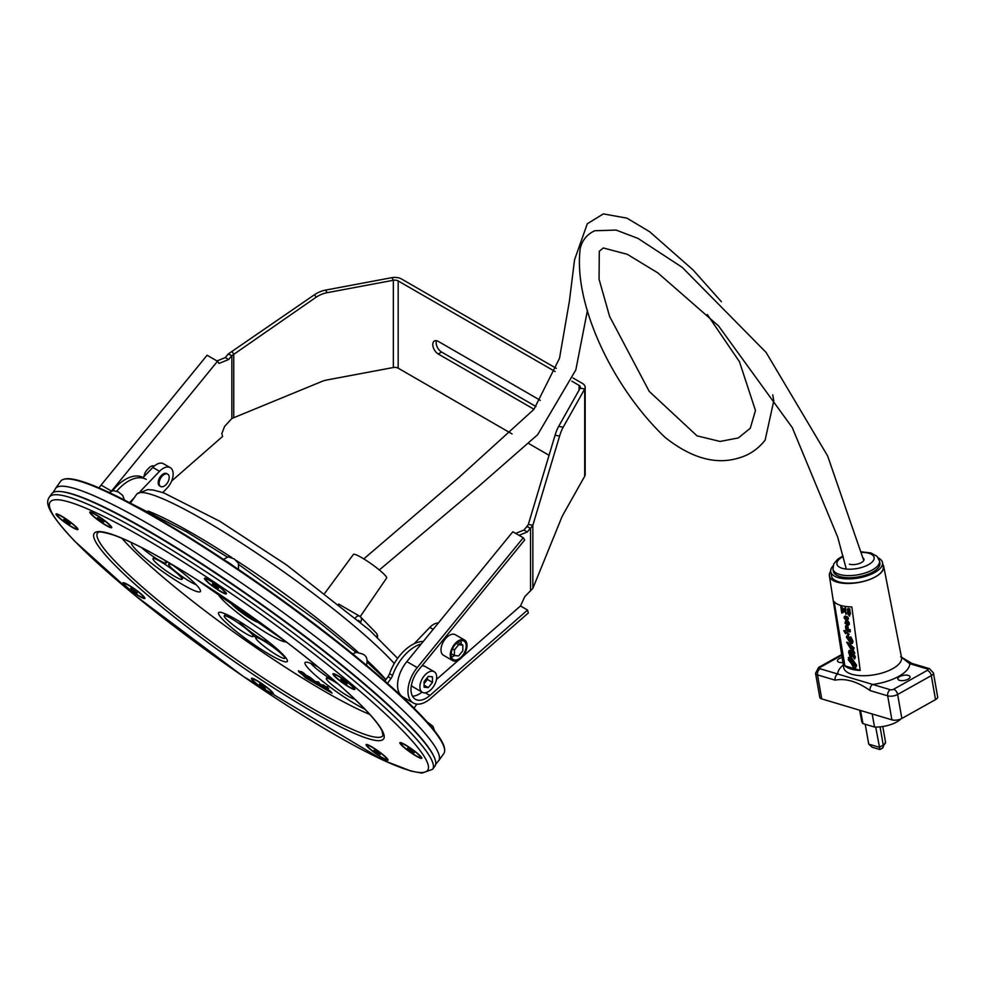 <?xml version="1.0" encoding="UTF-8"?>
<svg xmlns="http://www.w3.org/2000/svg" width="987" height="987" viewBox="0 0 987 987"><rect width="100%" height="100%" fill="white"/><g stroke="black" fill="none" stroke-linecap="round" stroke-linejoin="round"><path stroke-width="1.48" d="M282.862 655.245A17.803 2.344 35.4 0 1 284.787 658.28A17.803 2.344 35.4 0 1 268.908 649.878A17.803 2.344 35.4 0 1 255.744 637.651A17.803 2.344 35.4 0 1 267.119 642.993A17.803 2.344 35.4 0 1 282.862 655.245M196.092 584.649A17.803 2.344 35.4 0 1 179.042 574.237A17.803 2.344 35.4 0 1 168.715 564.083A17.803 2.344 35.4 0 1 172.725 565.132M164.558 560.16A17.803 2.344 35.4 0 1 166.26 562.96A17.803 2.344 35.4 0 1 156.649 558.753A17.803 2.344 35.4 0 1 141.375 547.501M335.272 681.474A17.803 2.344 35.4 0 1 310.93 663.449M354.789 699.154A17.803 2.344 35.4 0 1 338.023 689.518A17.803 2.344 35.4 0 1 326.339 678.353A17.803 2.344 35.4 0 1 338.109 683.954M259.384 622.032A17.803 2.344 35.4 0 1 259.322 622.316A17.803 2.344 35.4 0 1 243.444 613.914A17.803 2.344 35.4 0 1 230.292 601.675A17.803 2.344 35.4 0 1 230.304 601.675L230.304 601.675M180.115 576.198A17.803 2.344 35.4 0 1 182.04 579.246A17.803 2.344 35.4 0 1 166.161 570.844A17.803 2.344 35.4 0 1 153.01 558.617A17.803 2.344 35.4 0 1 164.373 563.947A17.803 2.344 35.4 0 1 180.115 576.198M268.698 641.945A17.803 2.344 35.4 0 1 253.696 633.987A17.803 2.344 35.4 0 1 239.742 621.662M251.364 633.457A17.803 2.344 35.4 0 1 253.289 636.492A17.803 2.344 35.4 0 1 237.411 628.09A17.803 2.344 35.4 0 1 224.259 615.863A17.803 2.344 35.4 0 1 235.622 621.205A17.803 2.344 35.4 0 1 251.364 633.457M321.454 684.966L323.477 685.003L325.759 686.816L323.341 685.188L321.306 685.151L324.846 687.84L327.351 688.778L322.811 686.014L325.661 686.94M321.145 684.41L321.306 685.151M324.526 686.212L322.552 685.632L324.526 686.286M323.822 685.385L322.687 685.447L323.687 685.57M322.946 685.817L327.351 688.778M322.687 685.447L324.661 686.014M328.535 688.432L327.203 688.099L328.671 688.235L328.079 688.766M328.671 688.235L327.203 688.099M311.041 678.414C307.562 676.749 307.5 677.205 310.868 679.784L314.359 681.783L317.16 681.906L318.702 684.139L316.679 682.856L320.183 685.04L318.382 682.165L315.112 681.733L309.856 677.39L305.711 675.305C303.058 672.369 300.751 671.197 298.765 671.789L303.354 675.441L305.933 675.614L311.139 678.6M307.907 677.242L310.868 679.784M311.004 679.587C307.636 677.008 307.697 676.551 311.189 678.217M318.246 683.127L318.838 683.942L318.382 682.93M316.679 682.856L318.838 683.942M298.901 671.604C300.887 671.012 303.194 672.184 305.847 675.108L309.992 677.193L315.248 681.536L318.53 681.98L320.38 684.867M317.9 682.091L318.641 682.202M312.077 679.574L309.338 678.402L312.077 679.833M299.937 671.604L303.108 674.861L304.625 674.553M302.713 672.875L304.489 674.738L302.972 675.059L299.838 671.678M304.489 674.738L304.65 675.515M298.469 670.741L298.765 671.789M310.449 678.624L312.213 679.377M300.344 672.48L301.578 672.122L304.317 674.454L302.047 672.924M302.799 672.9L304.452 674.269M327.116 687.421L326.241 686.755L327.573 687.088M327.709 686.89L326.241 686.755M303.589 675.898L305.39 677.748L332.076 693.158L330.275 691.307L303.589 675.898L330.411 691.122L332.076 693.158M308.388 678.945L309.03 679.611L308.388 678.945M312.028 681.042L312.669 681.709L312.028 681.042M307.623 678.797L306.056 677.6L307.623 678.797M324.18 688.124L324.994 688.827L324.205 688.075M310.325 680.068L309.511 679.599L310.325 680.068M325.833 689.012L327.437 690.234L325.833 689.012M322.379 687.026L323.44 687.927L322.379 687.026M316.445 683.621L317.074 684.201L316.383 683.732M314.285 682.35L313.249 681.746L314.285 682.35M327.918 690.221L329.609 691.492L327.918 690.221M121.845 538.26A175.094 23.071 -144.6 0 0 128.655 545.577A175.094 23.071 -144.6 0 0 369.854 714.477M282.738 654.27A42.145 5.552 35.4 0 1 287.291 661.475A42.145 5.552 35.4 0 1 249.723 641.599A42.145 5.552 35.4 0 1 218.583 612.656A42.145 5.552 35.4 0 1 245.492 625.289A42.145 5.552 35.4 0 1 282.738 654.27M286.156 641.834A42.145 5.552 35.4 0 1 249.242 621.576A42.145 5.552 35.4 0 1 217.967 593.384M364.956 709.234A42.145 5.552 35.4 0 1 325.488 683.559A42.145 5.552 35.4 0 1 305.057 662.573A42.145 5.552 35.4 0 1 317.728 666.706M171.133 563.984A42.145 5.552 35.4 0 1 195.796 584.341A42.145 5.552 35.4 0 1 200.349 591.546A42.145 5.552 35.4 0 1 162.781 571.658A42.145 5.552 35.4 0 1 131.641 542.714A42.145 5.552 35.4 0 1 131.666 542.69M360.218 616.604L386.608 578.049A20.382 2.69 -144.6 0 0 371.556 564.058A20.382 2.69 -144.6 0 0 353.383 554.435L324.822 593.187M355.456 617.874A4.75 2.739 -60 0 1 359.539 616.122A4.75 2.739 -60 0 1 359.885 616.394A4.75 3.825 135.8 0 1 360.563 616.924A4.75 3.825 135.8 0 1 360.514 622.168L360.625 622.279M376.911 636.874A4.75 3.825 -44.2 0 0 376.232 633.037L360.563 616.924A4.75 4.75 0 0 0 359.539 616.122L338.677 604.081M358.355 620.329A4.75 0.629 35.4 0 1 360.514 622.168L360.514 622.168M344.648 682.77L340.725 679.229L346.289 682.831L347.054 683.991L344.648 682.77L341.046 679.401M346.856 683.633L345.006 682.72M218.25 587.672L218.374 588.412L215.573 586.821L212.526 583.761L218.25 587.672M215.351 586.66L212.785 584.304M218.361 588.166L215.709 586.623M103.919 521.864L97.54 517.793L103.919 521.864M99.81 519.828L97.836 517.768M103.03 521.913L100.168 519.804M65.241 519.989L70.299 524.011L65.45 521.259L63.699 519.495L65.241 519.989M65.265 521.099L64.118 519.594M68.559 523.406L65.586 521.062M70.015 523.715L68.893 523.332M130.716 588.264L137.168 593.014L130.716 588.264M131.542 589.412L131.098 588.425M134.701 591.793L131.826 589.362M136.922 592.656L135.059 591.744M259.581 684.571L259.593 683.892L262.246 685.422L265.306 688.494L259.606 684.262M262.283 686.742L259.717 684.386M265.293 688.247L262.641 686.705M379.341 754.426L373.851 750.305L378.021 752.415L380.229 754.376L379.341 754.426L374.147 750.293M412.529 752.242L407.532 748.195L412.566 751.144L414.133 752.797L412.529 752.242L407.952 748.343M413.849 752.464L412.665 752.045M353.605 688.371A11.869 1.567 -144.6 0 0 353.704 688.297A11.869 1.567 -144.6 0 0 352.421 686.261A11.869 1.567 -144.6 0 0 349.805 683.88M339.787 676.774A11.869 1.567 -144.6 0 0 334.346 674.54A11.869 1.567 -144.6 0 0 334.309 674.664M352.285 686.458A11.869 1.567 -144.6 0 0 341.786 678.291A11.869 1.567 -144.6 0 0 334.211 674.738A11.869 1.567 -144.6 0 0 342.982 682.893A11.869 1.567 -144.6 0 0 353.568 688.494A11.869 1.567 -144.6 0 0 352.285 686.458M354.876 689.284A13.436 1.777 35.4 0 1 348.115 686.261M338.109 679.142A13.436 1.777 35.4 0 1 333.026 673.751M353.383 687.1A13.436 1.777 35.4 0 1 354.839 689.395A13.436 1.777 35.4 0 1 342.859 683.053A13.436 1.777 35.4 0 1 332.94 673.837A13.436 1.777 35.4 0 1 341.514 677.859A13.436 1.777 35.4 0 1 353.383 687.1M110.482 526.626A11.869 1.567 -144.6 0 0 110.569 526.552A11.869 1.567 -144.6 0 0 109.286 524.516A11.869 1.567 -144.6 0 0 106.67 522.135M96.664 515.029A11.869 1.567 -144.6 0 0 91.211 512.796A11.869 1.567 -144.6 0 0 91.174 512.907M109.15 524.714A11.869 1.567 -144.6 0 0 98.663 516.546A11.869 1.567 -144.6 0 0 91.075 512.993A11.869 1.567 -144.6 0 0 99.847 521.136A11.869 1.567 -144.6 0 0 110.433 526.737A11.869 1.567 -144.6 0 0 109.15 524.714M111.753 527.527A13.436 1.777 35.4 0 1 104.992 524.516M94.974 517.398A13.436 1.777 35.4 0 1 89.903 512.006M110.26 525.355A13.436 1.777 35.4 0 1 111.704 527.65A13.436 1.777 35.4 0 1 99.736 521.309A13.436 1.777 35.4 0 1 89.805 512.08A13.436 1.777 35.4 0 1 98.379 516.115A13.436 1.777 35.4 0 1 110.26 525.355M143.658 597.394A11.869 1.567 -144.6 0 0 143.757 597.32A11.869 1.567 -144.6 0 0 142.473 595.284A11.869 1.567 -144.6 0 0 139.858 592.903M129.852 585.797A11.869 1.567 -144.6 0 0 124.399 583.564A11.869 1.567 -144.6 0 0 124.362 583.687M142.338 595.482A11.869 1.567 -144.6 0 0 131.839 587.314A11.869 1.567 -144.6 0 0 124.263 583.761A11.869 1.567 -144.6 0 0 133.035 591.916A11.869 1.567 -144.6 0 0 143.621 597.505A11.869 1.567 -144.6 0 0 142.338 595.482M144.941 598.307A13.436 1.777 35.4 0 1 138.168 595.284M128.162 588.166A13.436 1.777 35.4 0 1 123.079 582.774M143.436 596.123A13.436 1.777 35.4 0 1 144.892 598.418A13.436 1.777 35.4 0 1 132.912 592.077A13.436 1.777 35.4 0 1 122.993 582.848A13.436 1.777 35.4 0 1 131.567 586.883A13.436 1.777 35.4 0 1 143.436 596.123M386.793 759.139A11.869 1.567 -144.6 0 0 386.879 759.065A11.869 1.567 -144.6 0 0 385.596 757.041A11.869 1.567 -144.6 0 0 382.981 754.648M372.975 747.541A11.869 1.567 -144.6 0 0 367.522 745.308A11.869 1.567 -144.6 0 0 367.485 745.432M385.461 757.226A11.869 1.567 -144.6 0 0 374.974 749.059A11.869 1.567 -144.6 0 0 367.386 745.506A11.869 1.567 -144.6 0 0 376.158 753.661A11.869 1.567 -144.6 0 0 386.744 759.262A11.869 1.567 -144.6 0 0 385.461 757.226M388.064 760.052A13.436 1.777 35.4 0 1 381.303 757.029M371.285 749.923A13.436 1.777 35.4 0 1 366.214 744.519M386.571 757.868A13.436 1.777 35.4 0 1 388.014 760.163A13.436 1.777 35.4 0 1 376.047 753.821A13.436 1.777 35.4 0 1 366.115 744.605A13.436 1.777 35.4 0 1 374.702 748.627A13.436 1.777 35.4 0 1 386.571 757.868M420.548 757.251A11.869 1.567 -144.6 0 0 420.647 757.177A11.869 1.567 -144.6 0 0 419.364 755.154A11.869 1.567 -144.6 0 0 416.748 752.773M406.743 745.654A11.869 1.567 -144.6 0 0 401.29 743.433A11.869 1.567 -144.6 0 0 401.253 743.544M419.228 755.339A11.869 1.567 -144.6 0 0 408.729 747.184A11.869 1.567 -144.6 0 0 401.154 743.618A11.869 1.567 -144.6 0 0 409.926 751.773A11.869 1.567 -144.6 0 0 420.511 757.374A11.869 1.567 -144.6 0 0 419.228 755.339M421.819 758.164A13.436 1.777 35.4 0 1 415.058 755.141M405.052 748.035A13.436 1.777 35.4 0 1 399.969 742.631M420.326 755.98A13.436 1.777 35.4 0 1 421.782 758.275A13.436 1.777 35.4 0 1 409.802 751.934A13.436 1.777 35.4 0 1 399.883 742.717A13.436 1.777 35.4 0 1 408.458 746.74A13.436 1.777 35.4 0 1 420.326 755.98M272.091 692.923A11.869 1.567 -144.6 0 0 272.19 692.849A11.869 1.567 -144.6 0 0 270.907 690.814A11.869 1.567 -144.6 0 0 268.291 688.432M258.286 681.326A11.869 1.567 -144.6 0 0 252.832 679.093A11.869 1.567 -144.6 0 0 252.795 679.216M270.771 691.011A11.869 1.567 -144.6 0 0 260.284 682.844A11.869 1.567 -144.6 0 0 252.697 679.29A11.869 1.567 -144.6 0 0 261.469 687.446A11.869 1.567 -144.6 0 0 272.054 693.047A11.869 1.567 -144.6 0 0 270.771 691.011M273.374 693.836A13.436 1.777 35.4 0 1 266.601 690.814M256.595 683.695A13.436 1.777 35.4 0 1 251.525 678.303M271.881 691.653A13.436 1.777 35.4 0 1 273.325 693.947A13.436 1.777 35.4 0 1 261.358 687.606A13.436 1.777 35.4 0 1 251.426 678.39A13.436 1.777 35.4 0 1 260 682.412A13.436 1.777 35.4 0 1 271.881 691.653M76.715 528.514A11.869 1.567 -144.6 0 0 76.813 528.44A11.869 1.567 -144.6 0 0 75.53 526.404A11.869 1.567 -144.6 0 0 72.915 524.023M62.909 516.917A11.869 1.567 -144.6 0 0 57.456 514.683A11.869 1.567 -144.6 0 0 57.419 514.795M75.394 526.602A11.869 1.567 -144.6 0 0 64.895 518.434A11.869 1.567 -144.6 0 0 57.32 514.881A11.869 1.567 -144.6 0 0 66.092 523.024A11.869 1.567 -144.6 0 0 76.678 528.625A11.869 1.567 -144.6 0 0 75.394 526.602M77.985 529.414A13.436 1.777 35.4 0 1 71.224 526.404M61.219 519.285A13.436 1.777 35.4 0 1 56.136 513.894M76.492 527.231A13.436 1.777 35.4 0 1 77.948 529.525A13.436 1.777 35.4 0 1 65.969 523.196A13.436 1.777 35.4 0 1 56.049 513.968A13.436 1.777 35.4 0 1 64.624 518.002A13.436 1.777 35.4 0 1 76.492 527.231M225.172 592.842A11.869 1.567 -144.6 0 0 225.27 592.768A11.869 1.567 -144.6 0 0 223.987 590.732A11.869 1.567 -144.6 0 0 221.372 588.351M211.354 581.244A11.869 1.567 -144.6 0 0 205.913 579.011A11.869 1.567 -144.6 0 0 205.864 579.135M223.839 590.929A11.869 1.567 -144.6 0 0 213.352 582.762A11.869 1.567 -144.6 0 0 205.777 579.209A11.869 1.567 -144.6 0 0 214.549 587.364A11.869 1.567 -144.6 0 0 225.122 592.965A11.869 1.567 -144.6 0 0 223.839 590.929M226.442 593.755A13.436 1.777 35.4 0 1 219.682 590.732M209.663 583.613A13.436 1.777 35.4 0 1 204.593 578.222M224.95 591.571A13.436 1.777 35.4 0 1 226.405 593.866A13.436 1.777 35.4 0 1 214.426 587.524A13.436 1.777 35.4 0 1 204.494 578.308A13.436 1.777 35.4 0 1 213.081 582.33A13.436 1.777 35.4 0 1 224.95 591.571M402.622 730.639A231.513 30.511 -144.6 0 0 143.362 537.804A231.513 30.511 -144.6 0 0 75.209 541.604A231.513 30.511 -144.6 0 0 334.47 734.451A231.513 30.511 -144.6 0 0 402.622 730.639M255.966 637.355A42.145 5.552 35.4 0 1 253.77 635.813M394.269 663.511A165.495 21.813 -144.6 0 0 388.693 657.564A165.495 21.813 -144.6 0 0 243.937 544.725A165.495 21.813 -144.6 0 0 137.094 493.784A165.495 21.813 -144.6 0 0 136.774 494.154L130.37 503.16M385.917 679.611A165.495 21.813 -144.6 0 0 378.638 671.74A165.495 21.813 -144.6 0 0 367.509 660.846M358.343 652.469A165.495 21.813 -144.6 0 0 236.09 560.345M231.686 557.482A165.495 21.813 -144.6 0 0 148.05 511.044M438.833 760.558L443.817 753.537A235.042 30.979 -144.6 0 0 444.656 750.626L444.668 749.861A234.598 30.918 -144.6 0 0 418.476 712.663A234.598 30.918 -144.6 0 0 219.83 557.001A234.598 30.918 -144.6 0 0 63.81 479.263L63.082 479.509A235.042 30.979 -144.6 0 0 60.614 481.261L55.63 488.281M444.656 750.626A235.042 30.979 -144.6 0 0 418.414 713.354A235.042 30.979 -144.6 0 0 219.398 557.396A235.042 30.979 -144.6 0 0 63.082 479.509M435.662 764.345L439.005 760.224A235.042 30.979 -144.6 0 0 413.257 720.609A235.042 30.979 -144.6 0 0 207.541 560.271A235.042 30.979 -144.6 0 0 55.889 488.01L53.088 492.525M432.614 769.317L434.946 766.048A235.054 30.979 -144.6 0 0 433.836 756.387L433.342 755.376A234.03 30.844 -144.6 0 0 409.149 724.976A234.03 30.844 -144.6 0 0 224.592 578.74A234.03 30.844 -144.6 0 0 62.329 491.76L61.206 491.625A235.054 30.979 -144.6 0 0 51.731 493.759L49.399 497.041C45.575 502.642 45.97 510.513 74.765 541.246L134.614 595.087L243.456 676.551L383.696 760.459L411.085 771.094L421.881 773.105L432.614 769.317A235.054 30.979 -144.6 0 0 407.212 729.134A235.054 30.979 -144.6 0 0 199.485 567.488A235.054 30.979 -144.6 0 0 49.399 497.041M433.836 756.387A235.054 30.979 -144.6 0 0 409.543 725.864A235.054 30.979 -144.6 0 0 224.172 578.987A235.054 30.979 -144.6 0 0 61.206 491.625M414.009 708.148L416.514 704.632A7.119 4.108 -60 0 1 416.798 704.101M421.252 643.931A35.618 20.567 120 0 0 392.579 675.441A7.119 4.108 -60 0 1 391.025 678.414L387.496 683.386M384.881 681.067L388.002 676.675A7.119 4.108 120 0 0 389.557 673.702A35.618 20.567 -60 0 1 423.275 641.451M143.09 477.585A35.618 20.567 120 0 0 112.678 490.712M116.762 491.168A35.618 20.567 -60 0 1 146.212 479.386M438.29 623.056A14.015 8.093 120 0 0 429.826 627.374L414.158 643.734M432.479 682.387L428.284 687.606L424.089 687.236L424.089 681.635L428.284 676.416L432.479 676.798L432.479 682.387L427.445 679.488L427.445 677.464M424.089 683.658L427.445 679.488M428.284 687.606L424.089 685.188M458.647 644.733L454.439 649.952L454.439 655.553L458.647 655.923L462.841 650.704L462.841 645.103L458.647 644.733L456.302 643.376M462.841 645.103L457.734 642.192M454.439 655.553L451.133 653.641M454.439 649.952L452.49 648.817M461.114 644.104A10.684 6.169 120 0 0 461.163 643.055A10.684 6.169 120 0 0 460.83 640.711M451.417 657.034A10.684 6.169 120 0 0 454.513 655.553M466.197 645.967A10.684 6.169 -60 0 1 461.534 656.713A10.684 6.169 -60 0 1 453.304 659.575A10.684 6.169 -60 0 1 453.304 647.238A10.684 6.169 -60 0 1 463.989 641.069A10.684 6.169 -60 0 1 466.197 645.967M467.036 645.486A11.869 6.86 -60 0 1 461.854 657.428A11.869 6.86 -60 0 1 452.7 660.611A11.869 6.86 -60 0 1 452.7 646.904A11.869 6.86 -60 0 1 464.581 640.045A11.869 6.86 -60 0 1 467.036 645.486M436.686 677.168A11.869 6.86 -60 0 1 431.492 689.111A11.869 6.86 -60 0 1 422.35 692.294A11.869 6.86 -60 0 1 422.35 678.587A11.869 6.86 -60 0 1 434.218 671.728A11.869 6.86 -60 0 1 436.686 677.168M422.35 692.294L413.109 686.964A11.869 6.86 -60 0 1 411.419 685.126M421.881 665.929A11.869 6.86 -60 0 1 424.99 666.398L434.218 671.728M452.7 660.611L443.471 655.282A11.869 6.86 -60 0 1 443.471 641.562A11.869 6.86 -60 0 1 455.34 634.715L464.581 640.045M142.659 478.029L152.812 467.431A14.015 8.093 -60 0 1 163.521 463.767L170.245 467.641A14.015 8.093 120 0 0 159.524 471.317L140.216 491.464M162.818 492.55L166.951 488.244A14.015 8.093 120 0 0 170.245 467.641M134.281 497.67L129.951 502.186A14.015 8.093 120 0 0 129.482 502.691M167.716 474.142L166.803 473.612A7.119 4.108 120 0 0 161.35 475.475A7.119 4.108 120 0 0 159.672 485.949L160.597 486.48A7.119 4.108 -60 0 1 160.597 478.251A7.119 4.108 -60 0 1 167.716 474.142A7.119 4.108 -60 0 1 169.196 477.4A7.119 4.108 -60 0 1 166.087 484.568A7.119 4.108 -60 0 1 160.597 486.48M232.266 351.754L233.734 354.37L231.846 355.789L228.219 354L314.606 294.632A23.75 18.445 -29.4 0 1 325.648 290.092L391.888 277.655A9.5 5.478 180 0 1 401.549 279L556.31 368.348M233.734 417.464L233.734 354.37L316.074 297.247A23.75 18.445 -29.4 0 1 327.116 292.695L393.357 280.271A4.75 2.739 180 0 1 398.18 280.937L398.18 368.176A4.75 2.739 180 0 0 393.357 367.509L327.116 379.933A23.75 18.445 150.6 0 0 321.491 381.611L231.846 418.5L224.592 426.421L221.816 433.54L222.569 436.476L171.615 481.051M527.552 610.04L429.876 695.477A21.369 12.337 -60 0 1 415.416 699.265A21.369 12.337 -60 0 1 418.71 669.803L524.714 539.951L523.246 537.767L417.23 667.607A25.65 14.805 120 0 0 413.282 702.966A25.65 14.805 120 0 0 430.628 698.426L528.304 612.989L527.552 610.04L520.494 605.969L524.763 596.654L532.844 588.388L561.356 518.335A23.75 5.996 100.6 0 1 563.182 514.474L584.711 476.227A9.5 5.478 -0 0 0 585.168 474.525L585.168 387.286A9.5 5.478 -0 0 0 582.392 383.412L573.015 377.996M530.525 590.942L530.525 528.23L532.844 525.294L559.592 436.081A23.75 5.996 -79.4 0 1 563.182 427.223L584.711 388.977A9.5 5.478 -0 0 0 585.168 387.286M527.169 526.293L530.253 528.378L526.898 526.441L528.329 524.442L532.844 525.294L532.844 588.388M530.253 528.378L527.317 531.968L523.961 530.031L526.898 526.441M413.282 702.966L402.869 696.958A25.65 14.805 -60 0 1 406.829 661.598L512.833 531.759L523.246 537.767M515.67 533.387L523.961 530.031M527.317 531.968L519.026 535.336M422.004 692.097A21.369 12.337 -60 0 1 412.492 696.193M520.494 605.969L462.533 656.676M458.832 659.908L436.464 679.475M559.592 436.081L555.076 435.23A23.75 5.996 -79.4 0 1 558.667 426.372L580.196 388.138A4.75 2.739 -0 0 0 580.418 387.286A4.75 2.739 -0 0 0 579.036 385.349L571.781 381.155M436.439 340.7A7.711 4.454 -120 0 0 441.596 352.051L536.015 406.558M555.126 371.544L398.18 280.937M398.18 368.176L512.056 433.922M529.118 443.78L549.068 455.291M534.004 409.272L438.24 353.988A7.711 4.454 60 0 1 433.194 347.177A7.711 4.454 60 0 1 434.379 340.996A7.711 4.454 60 0 1 438.24 341.379L538.976 399.55A7.711 4.454 60 0 1 540.234 400.438M528.329 524.442L555.076 435.23M314.606 294.632L316.074 297.247M228.219 354L225.283 357.59L228.639 359.527L231.575 355.937M225.283 357.59L216.992 360.946M111.593 490.983L217.51 361.254L218.991 363.438L228.639 359.527M154.231 466.086A7.365 4.244 120 0 0 148.778 468.109L147.223 469.738A7.365 4.244 120 0 0 143.991 476.647M217.51 361.254L207.097 355.246L101.093 485.086A25.65 14.805 120 0 0 98.984 487.899M901.513 657.317L909.767 663.708A4.75 3.306 -73.4 0 1 911.865 663.4A4.75 3.306 -73.4 0 1 911.877 663.412L929.458 668.655L933.431 672.912L937.65 696.921A7.119 2.986 170 0 1 935.528 699.61L901.859 718.474A7.119 2.986 170 0 1 891.903 719.844L821.727 698.895A7.119 2.986 170 0 1 819.765 697.303L815.546 673.307A7.119 2.986 -10 0 0 817.507 674.898L835.101 680.154C845.797 678.094 857.456 681.585 870.102 690.592L887.683 695.847A7.119 2.986 -10 0 0 897.639 694.478L931.309 675.614A7.119 2.986 -10 0 0 933.431 672.912M843.305 664.979A36.482 15.261 -10 0 0 837.716 674.01L872.718 684.46A36.482 15.261 -10 0 0 909.767 663.708L927.348 668.952A2.369 0.999 170 0 1 927.299 670.383L893.63 689.259A2.369 0.999 170 0 1 890.311 689.716L872.718 684.46A4.75 3.306 106.6 0 0 870.102 690.592M821.727 698.895L817.507 674.898A4.75 3.306 106.6 0 1 820.123 668.767L837.716 674.01A4.75 3.306 106.6 0 0 835.101 680.154M899.539 680.327A6.193 2.591 170 0 1 897.837 678.945A6.193 2.591 170 0 1 903.487 675.318A6.193 2.591 170 0 1 910.026 676.798A6.193 2.591 170 0 1 906.436 679.907A6.193 2.591 170 0 1 899.539 680.327M879.516 560.937L879.898 563.059A23.626 9.882 170 0 1 866.179 574.915A23.626 9.882 170 0 1 839.875 576.544A23.626 9.882 170 0 1 833.361 571.251L832.991 569.129A23.626 9.882 -10 0 0 839.505 574.422A23.626 9.882 -10 0 0 865.796 572.793A23.626 9.882 -10 0 0 879.516 560.937L877.061 556.335L871.003 552.979L861.552 551.844M863.156 558.087A8.612 3.603 170 0 1 863.995 559.296A8.612 3.603 170 0 1 858.986 563.614A8.612 3.603 170 0 1 849.4 564.206M833.065 565.896A26.267 10.993 -10 0 0 830.758 571.707A26.267 10.993 -10 0 0 838 577.592A26.267 10.993 -10 0 0 867.24 575.779A26.267 10.993 -10 0 0 882.501 562.602A26.267 10.993 -10 0 0 878.344 557.939M882.501 562.602L883.242 566.859A26.267 10.993 170 0 1 867.992 580.035A26.267 10.993 170 0 1 838.753 581.837A26.267 10.993 170 0 1 831.498 575.952L830.758 571.707M882.785 564.243A27.574 11.536 170 0 1 883.698 566.291A27.574 11.536 170 0 1 867.795 580.183A27.574 11.536 170 0 1 837.013 582.108A27.574 11.536 170 0 1 829.388 575.84A27.574 11.536 170 0 1 830.696 571.239M851.028 659.057L849.326 659.748L850.757 660.821M850.103 661.093L851.127 659.723L855.63 665.485L855.334 666.385M851.633 659.464L850.621 660.834M855.63 665.485L853.249 665.855L848.277 659.785L848.573 658.761M848.869 658.687L853.767 665.583L856.136 665.226M848.783 659.513L850.51 659.316M851.448 652.789L854.113 656.565L853.373 657.243L850.375 652.062L851.448 652.789M851.547 652.876L851.719 654.603M852.225 654.344L853.878 656.984M850.14 651.778L851.51 657.971L856.654 665.349L855.766 667.471M852.965 649.853L853.533 648.175L846.673 642.192L852.756 652.432L849.054 650.507L848.635 652.234L850.424 657.885L848.327 657.576L853.348 667.323L855.532 667.631L856.148 665.62L851.004 658.23L849.202 652.555L849.634 652.037L854.495 658.983L854.89 657.243L853.373 654.196L854.31 653.369L848.475 645.091L852.99 647.953L851.991 648.644L853.224 649.717M848.61 657.478L850.288 657.342M849.351 650.421L851.707 650.964L853.286 652.629M847.722 642.327L854.051 647.916L853.471 649.594M849.536 645.584L852.015 648.632M852.99 649.853L854.828 653.098L853.878 653.925L855.396 656.984L854.717 658.798M844.514 610.83L842.059 612.113L841.43 607.893L844.514 610.83M842.071 608.498L842.577 611.841M845.069 611.348L841.738 613.075L845.069 611.348L845.982 614.346L845.02 607.893L844.958 610.595L840.776 606.623L841.738 613.075M844.823 609.732L840.776 606.623M845.526 607.622L845.982 614.346M847.142 621.909L848.289 623.167L848.03 624.635L846.858 623.772L846.772 622.106M847.241 621.933L847.796 624.672M846.587 621.428L847.488 621.082L846.217 622.143L846.895 624.5L845.452 623.352L845.514 621.107L845.045 623.34L847.956 625.227L848.721 623.402L846.982 621.341M848.351 621.539L848.228 622.229M848.734 621.97L848.561 622.846M849.067 622.575L848.721 623.402M849.227 623.142L848.795 623.944M849.313 623.673L848.795 624.45M849.301 624.191L848.623 624.919M849.141 624.66L848.339 625.141M846.019 620.848L845.588 621.65M846.093 621.378L845.378 621.785M845.884 621.526L845.254 622.057M845.723 622.094L845.316 623.007M845.822 622.735L845.452 623.352M845.958 623.093L845.662 623.722M848.845 613.926L849.079 615.382L847.599 613.581L848.845 613.926M846.994 612.915L849.573 616.085L849.239 614.037L850.078 613.778L848.623 612.557L848.771 613.408L846.994 612.915L848.697 612.989M849.536 612.409L849.165 613.519M850.584 613.519L850.165 614.296M849.819 614.198L849.573 616.085M845.995 630.199L850.412 631.1L850.004 632.013L845.995 630.199L850.004 632.013M846.414 632.26L848.215 635.246L846.414 632.26L847.5 632.383L849.128 634.542L848.635 635.023M843.762 630.644L845.551 633.629L843.762 630.644L844.847 630.755L846.476 632.926L845.982 633.407M848.351 610.521L850.338 611.977L847.858 610.867L849.61 610.879L847.648 609.596L849.326 609.078L847.315 609.09L847.734 611.656L849.832 612.248M848.252 608.374L849.326 609.078M849.832 608.819L849.4 609.51M848.475 609.744L849.548 610.447M850.054 610.188L849.61 610.879M846.414 626.313L846.18 628.818L845.908 626.474M846.278 626.276L847.438 629.188L846.18 628.818M846.686 628.546L847.364 628.756M845.945 625.659L847.031 625.462L845.477 626.239L845.859 629.336L849.782 630.508L847.932 629.336L846.513 625.733M847.29 625.647L847.167 626.338M847.673 626.066L847.475 626.831M847.993 626.572L847.648 627.399M848.154 627.14L847.932 629.336M848.438 629.077L849.684 629.854M850.189 629.595L849.782 630.508M847.549 619.873L846.402 619.12L846.599 617.22L847.549 619.873M846.797 617.282L847.574 619.774M844.736 616.974L845.859 618.133L845.501 619.466L844.588 618.158L844.983 616.838M845.143 616.9L845.341 619.417M845.378 616.024L844.28 616.628L844.169 618.035L845.97 619.91M847.031 616.419L845.785 617.085M848.03 617.233L847.845 618.109L847.512 617.492M848.524 618.405L848.104 619.318L848.006 618.664M846.34 619.713L847.734 620.539M849.795 641.217L847.414 637.047L849.795 641.217M847.919 636.775L849.351 639.995M847.019 635.887L848.549 636.208L846.71 635.949L846.451 637.257L850.819 643.376L852.151 643.598L852.571 641.673L850.325 637.146L851.818 642.13M848.549 636.208L850.572 641.723L848.043 636.467M851.078 641.451L852.484 641.242M851.966 641.501L850.572 641.723M850.313 637.257L850.831 636.874L853.076 641.414L852.373 643.413M844.884 665.83L834.138 601.663C837.087 604.957 842.984 606.721 851.855 606.943L860.195 670.407A29.252 12.239 170 0 1 844.884 665.83L860.195 670.407M842.923 662.548A6.193 2.591 170 0 1 839.16 662.314A6.193 2.591 170 0 1 837.445 660.92A6.193 2.591 170 0 1 842.133 657.502M875.716 727.061L879.923 749.54L882.316 748.22A4.75 2.764 -119.3 0 0 883.254 745.049L879.269 747.282L868.733 744.136L872.101 747.208L879.923 749.54M868.733 744.136L865.229 724.261M859.652 710.221L861.725 721.374A20.924 8.76 -10 0 0 862.946 723.582L874.556 727.049A20.924 8.76 -10 0 0 900.86 718.968M860.528 710.48L862.946 723.582M872.175 713.959L874.556 727.049M364.4 708.567A177.463 23.392 -144.6 0 0 165.668 560.752A177.463 23.392 -144.6 0 0 113.431 563.676A177.463 23.392 -144.6 0 0 312.163 711.491A177.463 23.392 -144.6 0 0 364.4 708.567M97.553 532.795A175.094 23.071 -144.6 0 0 116.466 562.726A175.094 23.071 -144.6 0 0 271.203 683.14A175.094 23.071 -144.6 0 0 383.005 735.611L382.043 730.886C380.032 726.605 375.504 720.633 368.484 712.984C350.903 694.12 324.094 670.889 288.044 643.265L196.105 579.221C160.19 556.656 132.702 541.937 113.641 535.065C93.407 528.983 98.897 533.831 97.553 532.795M225.381 560.678A9.253 1.221 35.4 0 1 233.672 566.205M392.579 675.441L389.557 673.702M391.025 678.414L388.002 676.675M429.826 627.374L433.182 629.311M159.524 471.317L152.812 467.431M228.49 353.852L231.846 355.789L231.846 418.5M393.357 367.509L393.357 280.271L391.888 277.655M417.23 667.607L406.829 661.598M429.876 695.477L425.237 692.812M563.182 427.223L558.667 426.372M584.711 476.227L584.711 388.977L580.196 388.138M579.036 390.186L579.036 385.349M438.24 353.988L441.596 352.051M325.648 290.092L327.116 292.695M101.093 485.086L111.42 491.057M927.348 668.952A4.75 3.306 -73.4 0 1 929.458 668.655M927.299 670.383A4.75 2.764 60.7 0 1 931.309 675.614L935.528 699.61M893.63 689.259A4.75 2.764 60.7 0 1 897.639 694.478L901.859 718.474M890.311 689.716A4.75 3.306 106.6 0 0 887.683 695.847L891.903 719.844M820.123 668.767A2.369 0.999 170 0 1 820.185 667.335A4.75 2.764 -119.3 0 0 818.605 667.434L841.677 654.517M820.185 667.335L841.788 655.232M900.662 656.7L901.526 657.416A29.351 12.288 170 0 1 884.611 672.209A29.351 12.288 170 0 1 851.818 674.257A29.351 12.288 170 0 1 843.712 667.582L843.712 667.718M861.676 552.35A18.876 7.896 170 0 1 868.893 553.288A18.876 7.896 170 0 1 868.486 564.663A18.876 7.896 170 0 1 842.121 568.278A18.876 7.896 170 0 1 843.157 556.569M882.316 748.22L885.536 742.15A7.662 3.208 170 0 1 883.254 745.049L880.059 726.851M377.453 637.392A4.75 4.75 0 0 0 376.232 633.037M284.787 658.28L285.465 657.317M255.744 637.651L256.842 636.121M253.289 636.492L254.621 634.629M224.259 615.863L225.579 614M326.339 678.353L327.413 676.848M168.715 564.083L169.48 563.009M182.04 579.246L183.372 577.358M153.01 558.617L154.083 557.1M166.26 562.96L167.185 561.665M137.094 493.784L147.816 489.601L153.528 490.083L163.706 492.858L220.002 521.37L286.612 564.971L369.607 630.187L397.625 658.366M131.518 503.765L186.851 531.981L227.207 556.964M238.94 564.687L318.9 622.192L356.036 652.419M367.571 662.511L385.855 679.698M434.539 730.713L432.886 726.198L427.124 721.916M366.263 666.089C368.213 659.279 366.596 655.134 361.402 653.653L356.381 652.382L352.618 653.875M238.472 569.45L238.472 563.33L234.289 558.963L228.207 556.841L222.741 559.839M124.461 500.076L122.721 495.449L118.329 491.945L113.234 490.638L109.088 492.464M154.046 466.246L153.367 465.852M900.736 656.75L911.877 663.412M815.546 673.307L818.605 667.434M842.997 555.965L837.729 559.16L833.744 563.922L832.991 569.129M885.536 742.15L882.785 726.506M829.388 575.84L843.712 667.582M883.698 566.291L901.526 657.416M363.784 558.901L459.14 477.264L533.942 409.346L559.506 358.281L569.376 301.306L574.557 259.741L587.302 223.765L603.353 213.895L626.955 218.152L649.717 231.772L693.108 269.994L721.374 301.701M772.735 394.812L773.783 400.821L765.135 440.103C757.979 449.245 748.936 455.278 737.992 458.227C715.378 464.889 691.073 457.956 665.102 437.414C611.767 386.596 572.966 302.984 580.294 248.082C582.416 239.952 587.253 234.178 594.779 230.748L616.11 230.07L638.046 238.435L682.19 267.329L766.109 352.433L827.637 455.957L863.748 560.493M846.303 569.067L837.692 537.113L792.29 427.63L718.573 325.957L657.761 272.831L627.251 254.288L603.254 247.971L599.282 251.278L599.072 279.284L609.608 316.408L649.236 391.407L697.007 435.835L720.041 441.448L738.325 437.944L750.268 428.259L755.474 410.481L739.473 361.76L707.272 314.483M587.438 310.424L575.816 369.952L537.656 434.699L478.239 486.714L379.304 569.968"/></g></svg>
